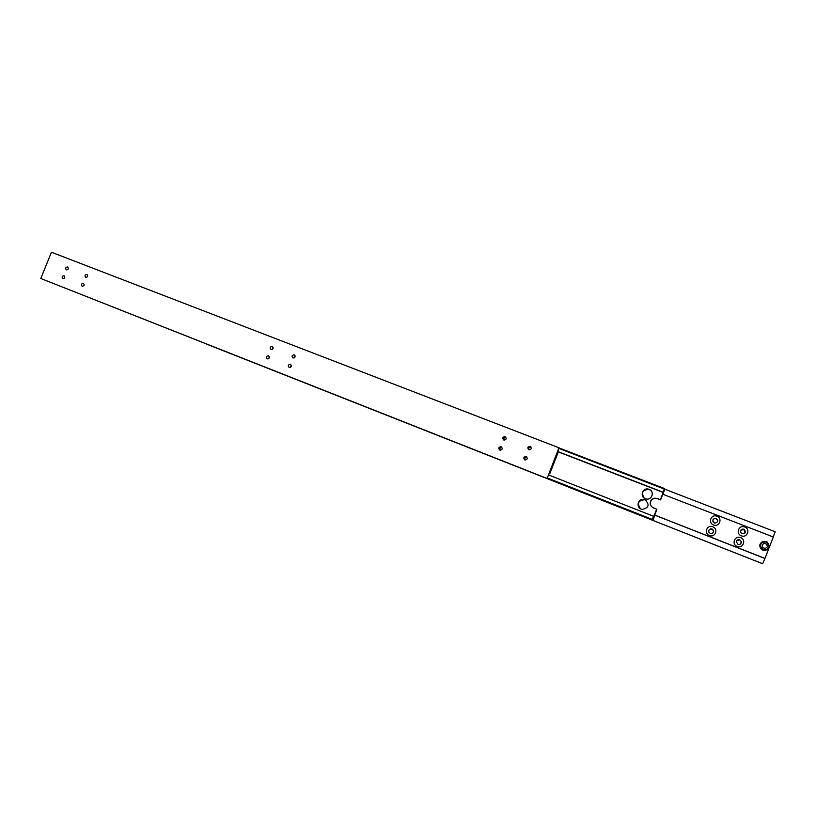 <?xml version="1.0" encoding="UTF-8"?>
<svg xmlns="http://www.w3.org/2000/svg" width="816" height="816" viewBox="0 0 816 816"><rect width="100%" height="100%" fill="white"/><g stroke="black" fill="none" stroke-linecap="round" stroke-linejoin="round"><path stroke-width="1.22" d="M654.116 516.671L656.89 509.286L653.504 507.899C650.689 506.471 649.689 504.278 650.515 501.32C651.851 498.678 654.004 497.719 656.972 498.433L660.409 499.769L663.184 492.364L557.705 451.605M663.041 492.211L557.746 451.493L663.041 492.211L663.418 491.507L663.184 492.364M653.585 516.344L653.371 517.14L653.555 516.283L548.515 474.912M660.409 499.769L657.125 498.586C654.167 497.862 652.025 498.831 650.689 501.463C649.954 503.747 650.515 505.696 652.382 507.307M123.971 311.375L125.389 311.947L123.971 311.375M124.848 311.732L123.644 311.253L124.848 311.732M647.496 518.242L646.343 517.783L647.506 518.231M644.966 499.759C649.842 504.584 648.955 507.797 642.325 509.408L641.294 509.123C635.338 507.052 638.489 497.638 644.477 499.596L644.966 499.759M646.333 500.545L644.671 499.739C638.153 500.432 636.786 503.441 640.57 508.766M649.036 489.355L649.148 489.406C655.054 491.558 651.749 500.891 645.803 498.862L645.374 498.719C639.112 496.536 642.957 486.744 649.036 489.355M650.842 490.528L649.22 489.529C642.692 489.569 640.999 492.405 644.161 498.056M124.777 311.702L124.114 311.437L124.777 311.702M654.289 516.732L652.882 520.373L119.779 309.713L652.147 519.976L652.321 519.425L547.312 477.972M652.321 519.425L653.555 516.283M652.882 520.373L652.147 519.976M653.759 516.406L656.727 509.164M663 492.17L664.469 488.539L665.071 489.263L663.347 492.793M663.5 492.721L660.562 499.912M558.95 448.443L664.234 489.029M664.469 488.539L559.144 447.953M557.685 451.656L663.265 492.466M766.316 541.865C770.753 546.689 769.712 549.382 763.174 549.923C758.758 545.098 759.798 542.416 766.316 541.865M763.062 550.198C769.702 549.902 771.018 547.128 767.009 541.885L766.408 541.6C760.543 541.406 758.849 543.895 761.338 549.076L763.062 550.198M765.989 550.433L762.94 550.229L761.226 549.117C759.033 546.2 759.41 543.752 762.368 541.763M716.938 516.242C722.874 518.303 719.304 527.442 713.531 524.953C707.615 522.883 711.175 513.774 716.938 516.242M716.122 518.425C718.498 520.679 718.111 522.23 714.969 523.056L714.377 522.903C711.96 520.292 712.521 518.792 716.06 518.405L716.122 518.425M717.733 520.414L716.091 518.548C713.847 518.242 712.776 519.17 712.878 521.353M744.743 527.014C750.771 529.094 747.181 538.315 741.326 535.786C735.318 533.684 738.898 524.504 744.743 527.014M743.876 529.196L744.09 529.288C746.303 532.022 745.64 533.491 742.121 533.705L740.704 532.389C740.265 529.941 741.326 528.88 743.876 529.196M745.028 532.97L744.029 529.4L740.714 530.318M712.817 526.799C718.743 528.87 715.173 538.019 709.41 535.51C703.494 533.419 707.054 524.311 712.817 526.799M712.011 528.962C714.153 530.594 714.122 532.114 711.909 533.531L710.257 533.44C708.002 531.553 708.186 530.002 710.807 528.799L712.011 528.962M713.5 530.502L710.858 528.911C708.992 529.4 708.37 530.553 708.982 532.358M740.591 537.642C746.62 539.753 743.019 548.964 737.174 546.424C731.167 544.303 734.757 535.123 740.591 537.642M739.735 539.815L741.326 541.62C741.346 543.813 740.234 544.721 737.98 544.323L736.338 541.763C736.777 540.029 737.909 539.376 739.735 539.815M740.693 543.813L741.265 541.681L739.684 539.886L736.664 540.784M764.878 558.399L654.626 515.069L764.959 558.43L768.815 548.576M762.736 563.774L206.438 344.056L762.685 563.774L764.867 558.44M773.18 536.948L775.2 531.767L665.06 489.304M769.549 546.689L773.323 536.999L662.786 494.221M764.806 558.44L654.616 515.09M764.98 558.43L654.636 515.029M766.897 544.262L764.266 543.232L762.124 544.874L762.593 547.526L765.224 548.556L767.377 546.924L766.897 544.262L764.215 543.283M767.377 546.924L766.816 544.292M765.194 548.546L767.285 546.944M292.944 357.989C291.475 356.215 291.893 355.164 294.199 354.848L294.199 354.848C295.667 356.623 295.249 357.673 292.954 358L292.944 357.989M295.106 355.868L294.117 357.959M271.024 349.462C269.576 347.708 269.994 346.667 272.269 346.341L272.269 346.341C273.717 348.095 273.299 349.136 271.034 349.472L271.024 349.462M273.187 347.443L272.279 349.381M289.16 367.455C287.701 365.69 288.099 364.64 290.384 364.293L290.414 364.303C291.883 366.058 291.475 367.108 289.211 367.465L289.16 367.455M291.312 365.293L290.363 367.404M267.26 358.867C265.822 357.122 266.22 356.072 268.474 355.725L268.515 355.735C269.953 357.469 269.555 358.52 267.301 358.877L267.26 358.867M269.413 356.806L268.546 358.765M85.751 277.389C84.487 275.767 84.884 274.778 86.945 274.441L86.945 274.441C88.21 276.063 87.812 277.052 85.762 277.399L85.751 277.389M66.412 269.872C65.168 268.25 65.566 267.281 67.595 266.934L67.595 266.934C68.85 268.546 68.452 269.525 66.422 269.872L66.412 269.872M82.171 286.263C80.906 284.641 81.294 283.662 83.344 283.305L83.365 283.315C84.629 284.927 84.232 285.906 82.192 286.273L82.171 286.263M62.852 278.684C61.598 277.083 61.996 276.104 64.015 275.747L64.036 275.747C65.28 277.348 64.892 278.327 62.873 278.695L62.852 278.684M503.798 440.028C502.115 438.09 502.554 436.978 505.114 436.682L505.124 436.682C506.807 438.6 506.379 439.722 503.839 440.038L503.798 440.028M505.849 437.213C504.013 437.468 503.472 438.437 504.227 440.13M528.86 449.769C527.146 447.821 527.585 446.699 530.176 446.403L530.186 446.403C531.899 448.341 531.461 449.463 528.89 449.789L528.86 449.769M530.89 446.903C528.931 447.097 528.36 448.086 529.176 449.861M499.831 450.085C498.148 448.198 498.556 447.076 501.065 446.709L501.146 446.74C502.829 448.606 502.421 449.738 499.933 450.126L499.831 450.085M501.82 447.209C499.994 447.545 499.494 448.545 500.32 450.197M524.861 459.908C523.148 458.011 523.566 456.878 526.096 456.501L526.187 456.532C527.891 458.408 527.493 459.551 524.984 459.949L524.861 459.908M526.83 456.97C524.882 457.246 524.362 458.266 525.269 460.01M549.341 473.484L549.841 472.821L549.739 473.678L549.107 473.433L549.739 473.678M557.338 453.217L558.95 447.76L51.439 252.226L40.8 278.501L547.118 478.472L558.95 447.76M40.8 278.501L546.883 478.37M549.127 473.382L547.118 478.472M557.736 453.37L549.8 473.719M526.096 456.501L526.616 456.776"/></g></svg>
